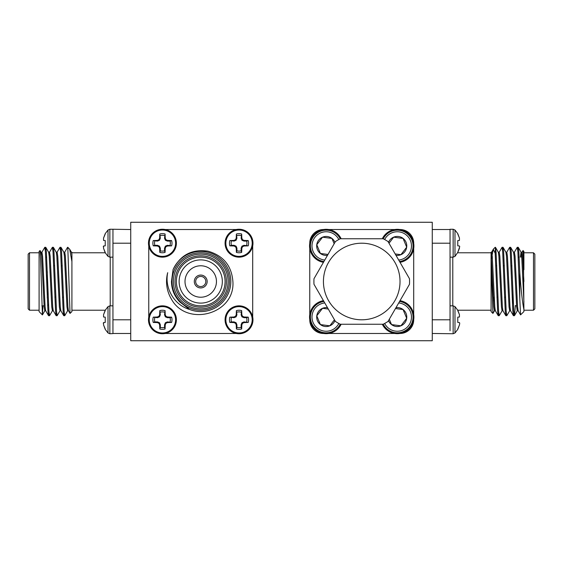 <?xml version="1.0" encoding="UTF-8"?>
<svg xmlns="http://www.w3.org/2000/svg" width="563" height="563" viewBox="0 0 563 563"><rect width="100%" height="100%" fill="white"/><g stroke="black" fill="none" stroke-linecap="round" stroke-linejoin="round"><path stroke-width="0.84" d="M432.271 340.735L130.729 340.735L130.729 222.265L432.271 222.265L432.271 340.735M112.945 333.472L112.952 229.254L130.729 229.528M41.465 254.377L41.845 252.323L44.794 247.305L45.427 251.886L47.954 311.114L48.509 315.625L49.065 313.197M49.445 252.323L52.387 247.305L53.021 251.886L55.554 311.114L56.11 315.625L56.666 313.197M57.046 252.323L59.988 247.305L60.621 251.886L63.155 311.114L63.703 315.625L64.259 313.197M64.639 252.323L67.504 247.375L67.813 247.868L67.581 247.305M45.265 249.803L45.821 247.375L46.37 251.886L48.904 311.114L49.537 315.695L52.486 310.677M52.866 249.803L53.422 247.375L53.971 251.886L56.504 311.114L57.137 315.695L60.079 310.677M60.459 249.803L61.015 247.375L61.571 251.886L64.105 311.114L64.738 315.695L67.68 310.677M42.401 314.9L39.093 311.592L39.093 251.408L40.05 250.528L40.642 260.859L42.401 314.9L42.985 305.843M39.093 252.78L29.515 252.78L29.515 310.22L39.093 310.22M29.515 310.22L28.15 308.855L28.15 254.145L29.515 252.78M71.916 253.885L71.916 311.592L70.023 313.408L67.813 247.868M130.729 333.472L112.973 333.472M67.813 247.305L69.728 249.289L71.916 261.535M47.299 271.676L47.299 298.003M45.744 310.755L44.794 310.755L44.16 306.835L41.627 256.165L40.993 252.245L41.944 252.245L42.577 256.165L45.11 306.835L45.645 310.677L48.509 315.625M48.587 252.245L49.537 252.245L50.17 256.165L52.704 306.835L53.246 310.677L56.11 315.625M56.187 252.245L57.137 252.245L57.771 256.165L60.304 306.835L60.839 310.677L63.703 315.625M63.788 252.245L64.738 252.245L65.371 256.165L67.905 306.835L68.44 310.677L70.023 313.408M45.821 247.375L48.685 252.323L49.22 256.165L51.754 306.835L52.387 310.755L53.337 310.755M53.422 247.375L56.286 252.323L56.821 256.165L59.354 306.835L59.988 310.755L60.938 310.755M61.015 247.375L63.879 252.323L64.421 256.165L66.955 306.835L67.588 310.755L68.538 310.755M69.728 249.289L71.48 252.323L71.916 254.948M130.729 319.798L112.952 319.798L112.945 316.983M105.232 310.614L103.543 314.682L105.232 310.241L108.012 306.617L108.012 332.972L109.855 333.746L112.952 333.599M103.543 317.004L103.543 314.682L103.543 317.004L105.232 317.152L105.232 322.437L103.543 322.585L103.543 324.907L105.232 329.355L108.012 332.972M105.232 328.982L103.543 324.907L105.232 328.982M103.275 323.282L103.543 322.585M112.945 246.017L112.952 243.202M105.232 234.018L103.543 238.093L105.232 233.645L108.012 230.028L108.012 256.383L109.855 257.157L112.945 257.157M103.543 240.415L103.543 238.093L103.543 240.415L105.232 240.563L105.232 245.848L103.543 245.996L103.543 248.318L105.232 252.759L108.012 256.383M105.232 252.386L103.543 248.318L105.232 252.386M103.275 246.693L103.543 245.996M63.415 297.222L62.465 297.222M55.814 297.222L54.864 297.222M457.768 328.982L459.457 324.907L457.768 329.355L454.988 332.972L453.145 333.746L453.145 305.843L450.055 305.843L450.055 257.157L453.145 257.157L454.988 256.383L454.988 230.028L453.145 229.254L450.048 229.282M432.271 243.202L450.048 243.202L450.041 319.798M450.048 229.254L450.041 232.216M519.804 272.689C521.078 290.508 522.45 302.76 523.907 309.446L523.907 311.592L520.55 314.879L519.804 298.89L519.804 272.689L518.84 251.886L518.291 247.375L517.735 249.803M515.356 305.498L514.491 315.625L513.78 311.114L511.246 251.886L510.69 247.375L510.134 249.803M509.754 310.677L506.813 315.695L506.179 311.114L503.646 251.886L503.097 247.375L502.541 249.803M502.161 310.677L499.212 315.695L498.579 311.114L496.045 251.886L495.496 247.375L495.187 247.868M495.419 247.305L495.187 253.329L493.272 249.289L491.457 258.487M519.804 298.89L517.89 251.886L517.256 247.305L514.315 252.323M513.935 313.197L513.379 315.625L512.83 311.114L510.296 251.886L509.663 247.305L506.714 252.323M506.334 313.197L505.778 315.625L505.229 311.114L502.696 251.886L502.062 247.305L499.121 252.323M498.741 313.197L498.185 315.625L497.629 311.114L495.187 253.329M523.907 309.446L523.449 255.947L523.006 250.514L521.915 252.323M523.006 250.514L523.907 251.408L523.907 269.705M523.907 310.22L533.485 310.22L533.485 252.78L523.907 252.78M533.485 252.78L534.85 254.145L534.85 308.855L533.485 310.22M491.084 259.529L492.921 313.429L491.084 311.592L491.084 252.245L491.084 252.78L457.761 252.78M432.271 229.528L450.027 229.528M453.145 333.746L432.271 333.472M492.921 313.429L494.56 310.677M493.568 302.929L493.744 297.222M450.055 316.983L450.041 330.784M450.041 233.455L450.041 234.018M512.963 294.28L512.963 303.112L513.365 303.506M523.907 302L521.69 256.165L521.057 252.245L520.353 257.157M518.206 310.755L517.256 310.755L516.63 306.835L514.096 256.165L513.555 252.323L510.69 247.375M510.613 310.755L509.663 310.755L509.029 306.835L506.496 256.165L505.954 252.323L503.097 247.375M503.012 310.755L502.062 310.755L501.429 306.835L498.895 256.165L498.361 252.323L495.496 247.375M495.412 310.755L494.462 310.755L493.828 306.835L491.084 253.885M523.907 281.5L522.64 256.165L522.007 252.245L521.057 252.245M521.535 254.377L521.303 257.157M520.55 314.879L518.115 310.677L517.573 306.835L515.046 256.165L514.413 252.245L513.463 252.245M513.379 315.625L510.514 310.677L509.979 306.835L507.446 256.165L506.813 252.245L505.863 252.245M505.778 315.625L502.921 310.677L502.379 306.835L499.845 256.165L499.212 252.245L498.262 252.245M498.185 315.625L495.32 310.677L494.778 306.835L492.245 256.165L491.612 252.245L491.084 252.245M454.988 332.972L454.988 306.617L453.145 305.843M457.768 310.614L459.457 314.682L457.768 310.241L454.988 306.617M459.457 314.682L459.457 317.004L459.457 314.682M459.457 322.585L459.725 323.282L459.457 322.585L457.768 322.437L457.768 317.152L459.457 317.004M459.457 324.907L459.725 323.282M450.055 229.528L450.055 246.017M457.768 234.018L459.457 238.093L457.768 233.645L454.988 230.028M459.457 238.093L459.457 240.415L459.457 238.093M459.457 245.996L459.725 246.693L459.457 245.996L457.768 245.848L457.768 240.563L459.457 240.415L457.768 240.563M459.457 248.318L457.768 252.386L459.725 246.693M454.988 256.383L457.768 252.386M496.939 297.222L497.889 297.222M504.539 297.222L505.49 297.222M512.133 297.222L512.963 297.222M149.674 314.154L148.759 316.983L148.759 246.017L149.659 248.804M168.077 230.443L165.248 229.528L236.214 229.528L233.427 230.429M233.385 332.557L236.214 333.472L165.248 333.472L168.034 332.571M251.795 248.818L252.703 246.017L252.703 316.983L251.788 314.161M195.671 281.5A5.06 5.06 0 0 0 203.257 285.884A5.06 5.06 0 0 0 203.257 277.116A5.06 5.06 0 0 0 195.671 281.5M171.293 298.89A34.195 34.195 0 0 1 167.69 272.689C164.438 288.172 174.206 305.104 189.576 309.446L179.85 302C174.375 296.258 171.581 289.424 171.469 281.5L173.045 269.705C180.174 255.067 191.828 248.888 207.993 251.182C223.532 255.658 231.843 265.982 232.934 282.154C234.665 314.541 186.416 327.194 171.293 298.89M189.576 309.446A30.092 30.092 0 0 0 228.592 292.866A30.092 30.092 0 0 0 212.307 253.73A30.092 30.092 0 0 0 173.045 269.705M172.011 281.5A28.72 28.72 0 0 1 215.087 256.629A28.72 28.72 0 0 1 215.087 306.371A28.72 28.72 0 0 1 172.011 281.5M175.016 281.5A25.715 25.715 0 0 1 213.588 259.233A25.715 25.715 0 0 1 213.588 303.767A25.715 25.715 0 0 1 175.016 281.5M173.376 281.5A27.355 27.355 0 0 0 214.404 305.188A27.355 27.355 0 0 0 214.404 257.812A27.355 27.355 0 0 0 173.376 281.5M176.381 281.5A24.343 24.343 0 0 0 212.905 302.584A24.343 24.343 0 0 0 212.905 260.416A24.343 24.343 0 0 0 176.381 281.5M200.731 297.222A15.722 15.722 0 0 0 214.348 273.639A15.722 15.722 0 0 0 187.113 273.639A15.722 15.722 0 0 0 200.731 297.222M179.118 281.5A21.612 21.612 0 0 0 211.533 300.213A21.612 21.612 0 0 0 211.533 262.787A21.612 21.612 0 0 0 179.118 281.5M194.298 281.5A6.425 6.425 0 0 0 203.947 287.067A6.425 6.425 0 0 0 203.947 275.933A6.425 6.425 0 0 0 194.298 281.5M239.029 332.972A13.181 13.181 0 0 1 227.614 313.204A13.181 13.181 0 0 1 250.436 313.204A13.181 13.181 0 0 1 239.029 332.972M252.977 319.798A13.948 13.948 0 0 1 239.029 333.746A13.948 13.948 0 0 1 225.073 319.798A13.948 13.948 0 0 1 239.029 305.843A13.948 13.948 0 0 1 252.977 319.798A13.948 13.948 0 0 1 239.029 333.746A13.948 13.948 0 0 1 225.073 319.798A13.948 13.948 0 0 1 239.029 305.843A13.948 13.948 0 0 1 252.977 319.798M236.235 314.682L236.383 310.614A9.557 9.557 0 0 1 241.668 310.614L241.816 314.682L242.512 316.307L244.138 317.004L248.213 317.152A9.557 9.557 0 0 1 248.213 322.437L244.138 322.585L242.512 323.282L241.816 324.907L241.668 328.982A9.557 9.557 0 0 1 236.383 328.982L236.235 324.907L235.538 323.282L233.912 322.585L229.838 322.437A9.557 9.557 0 0 1 229.838 317.152L233.912 317.004L235.538 316.307L236.235 314.682L236.924 314.823L236.383 310.614M236.383 328.982L236.924 327.413A7.903 7.903 0 0 0 241.126 327.413L241.668 328.982M241.816 324.907L241.126 324.774L241.126 327.413M242.512 323.282L241.97 322.74L241.126 324.774M244.138 322.585L244.004 321.902L241.97 322.74M248.213 322.437L244.004 321.902M246.643 321.902A7.903 7.903 0 0 0 246.643 317.694L248.213 317.152M244.138 317.004L244.004 317.694L246.643 317.694M242.512 316.307L241.97 316.849L244.004 317.694M241.816 314.682L241.126 314.823L241.97 316.849M241.668 310.614L241.126 314.823M241.126 312.176A7.903 7.903 0 0 0 236.924 312.176M235.538 316.307L236.08 316.849L236.924 314.823M233.912 317.004L234.046 317.694L236.08 316.849M229.838 317.152L234.046 317.694M231.407 317.694A7.903 7.903 0 0 0 231.407 321.902L229.838 322.437M233.912 322.585L234.046 321.902L231.407 321.902M235.538 323.282L236.08 322.74L234.046 321.902M236.235 324.907L236.924 324.774L236.08 322.74M236.924 327.413L236.924 324.774M162.433 332.972A13.181 13.181 0 0 1 151.018 313.204A13.181 13.181 0 0 1 173.847 313.204A13.181 13.181 0 0 1 162.433 332.972M176.381 319.798A13.948 13.948 0 0 1 162.433 333.746A13.948 13.948 0 0 1 148.484 319.798A13.948 13.948 0 0 1 162.433 305.843A13.948 13.948 0 0 1 176.381 319.798A13.948 13.948 0 0 1 162.433 333.746A13.948 13.948 0 0 1 148.484 319.798A13.948 13.948 0 0 1 162.433 305.843A13.948 13.948 0 0 1 176.381 319.798M159.646 314.682L159.793 310.614A9.557 9.557 0 0 1 165.079 310.614L165.226 314.682L165.923 316.307L167.549 317.004L171.616 317.152A9.557 9.557 0 0 1 171.616 322.437L167.549 322.585L165.923 323.282L165.226 324.907L165.079 328.982A9.557 9.557 0 0 1 159.793 328.982L159.646 324.907L158.942 323.282L157.323 322.585L153.249 322.437A9.557 9.557 0 0 1 153.249 317.152L157.323 317.004L158.942 316.307L159.646 314.682L160.328 314.823L159.793 310.614M159.793 328.982L160.328 327.413A7.903 7.903 0 0 0 164.537 327.413L165.079 328.982M165.226 324.907L164.537 324.774L164.537 327.413M165.923 323.282L165.381 322.74L164.537 324.774M167.549 322.585L167.408 321.902L165.381 322.74M171.616 322.437L167.408 321.902M170.054 321.902A7.903 7.903 0 0 0 170.054 317.694L171.616 317.152M167.549 317.004L167.408 317.694L170.054 317.694M165.923 316.307L165.381 316.849L167.408 317.694M165.226 314.682L164.537 314.823L165.381 316.849M165.079 310.614L164.537 314.823M164.537 312.176A7.903 7.903 0 0 0 160.328 312.176M158.942 316.307L159.491 316.849L160.328 314.823M157.323 317.004L157.457 317.694L159.491 316.849M153.249 317.152L157.457 317.694M154.818 317.694A7.903 7.903 0 0 0 154.818 321.902L153.249 322.437M157.323 322.585L157.457 321.902L154.818 321.902M158.942 323.282L159.491 322.74L157.457 321.902M159.646 324.907L160.328 324.774L159.491 322.74M160.328 327.413L160.328 324.774M239.029 256.383A13.181 13.181 0 0 1 227.614 236.615A13.181 13.181 0 0 1 250.436 236.615A13.181 13.181 0 0 1 239.029 256.383M252.977 243.202A13.948 13.948 0 0 1 239.029 257.157A13.948 13.948 0 0 1 225.073 243.202A13.948 13.948 0 0 1 239.029 229.254A13.948 13.948 0 0 1 252.977 243.202A13.948 13.948 0 0 1 239.029 257.157A13.948 13.948 0 0 1 225.073 243.202A13.948 13.948 0 0 1 239.029 229.254A13.948 13.948 0 0 1 252.977 243.202M236.235 238.093L236.383 234.018A9.557 9.557 0 0 1 241.668 234.018L241.816 238.093L242.512 239.718L244.138 240.415L248.213 240.563A9.557 9.557 0 0 1 248.213 245.848L244.138 245.996L242.512 246.693L241.816 248.318L241.668 252.386A9.557 9.557 0 0 1 236.383 252.386L236.235 248.318L235.538 246.693L233.912 245.996L229.838 245.848A9.557 9.557 0 0 1 229.838 240.563L233.912 240.415L235.538 239.718L236.235 238.093L236.924 238.226L236.383 234.018M236.383 252.386L236.924 250.824A7.903 7.903 0 0 0 241.126 250.824L241.668 252.386M241.816 248.318L241.126 248.177L241.126 250.824M242.512 246.693L241.97 246.151L241.126 248.177M244.138 245.996L244.004 245.306L241.97 246.151M248.213 245.848L244.004 245.306M246.643 245.306A7.903 7.903 0 0 0 246.643 241.098L248.213 240.563M244.138 240.415L244.004 241.098L246.643 241.098M242.512 239.718L241.97 240.26L244.004 241.098M241.816 238.093L241.126 238.226L241.97 240.26M241.668 234.018L241.126 238.226M241.126 235.587A7.903 7.903 0 0 0 236.924 235.587M235.538 239.718L236.08 240.26L236.924 238.226M233.912 240.415L234.046 241.098L236.08 240.26M229.838 240.563L234.046 241.098M231.407 241.098A7.903 7.903 0 0 0 231.407 245.306L229.838 245.848M233.912 245.996L234.046 245.306L231.407 245.306M235.538 246.693L236.08 246.151L234.046 245.306M236.235 248.318L236.924 248.177L236.08 246.151M236.924 250.824L236.924 248.177M162.433 256.383A13.181 13.181 0 0 1 151.018 236.615A13.181 13.181 0 0 1 173.847 236.615A13.181 13.181 0 0 1 162.433 256.383M176.381 243.202A13.948 13.948 0 0 1 162.433 257.157A13.948 13.948 0 0 1 148.484 243.202A13.948 13.948 0 0 1 162.433 229.254A13.948 13.948 0 0 1 176.381 243.202A13.948 13.948 0 0 1 162.433 257.157A13.948 13.948 0 0 1 148.484 243.202A13.948 13.948 0 0 1 162.433 229.254A13.948 13.948 0 0 1 176.381 243.202M159.646 238.093L159.793 234.018A9.557 9.557 0 0 1 165.079 234.018L165.226 238.093L165.923 239.718L167.549 240.415L171.616 240.563A9.557 9.557 0 0 1 171.616 245.848L167.549 245.996L165.923 246.693L165.226 248.318L165.079 252.386A9.557 9.557 0 0 1 159.793 252.386L159.646 248.318L158.942 246.693L157.323 245.996L153.249 245.848A9.557 9.557 0 0 1 153.249 240.563L157.323 240.415L158.942 239.718L159.646 238.093L160.328 238.226L159.793 234.018M159.793 252.386L160.328 250.824A7.903 7.903 0 0 0 164.537 250.824L165.079 252.386M165.226 248.318L164.537 248.177L164.537 250.824M165.923 246.693L165.381 246.151L164.537 248.177M167.549 245.996L167.408 245.306L165.381 246.151M171.616 245.848L167.408 245.306M170.054 245.306A7.903 7.903 0 0 0 170.054 241.098L171.616 240.563M167.549 240.415L167.408 241.098L170.054 241.098M165.923 239.718L165.381 240.26L167.408 241.098M165.226 238.093L164.537 238.226L165.381 240.26M165.079 234.018L164.537 238.226M164.537 235.587A7.903 7.903 0 0 0 160.328 235.587M158.942 239.718L159.491 240.26L160.328 238.226M157.323 240.415L157.457 241.098L159.491 240.26M153.249 240.563L157.457 241.098M154.818 241.098A7.903 7.903 0 0 0 154.818 245.306L153.249 245.848M157.323 245.996L157.457 245.306L154.818 245.306M158.942 246.693L159.491 246.151L157.457 245.306M159.646 248.318L160.328 248.177L159.491 246.151M160.328 250.824L160.328 248.177M409.477 284.294L388.02 321.452A47.82 47.82 0 0 1 383.185 324.239L340.277 324.239A47.82 47.82 0 0 1 335.442 321.452L313.992 284.294A47.82 47.82 0 0 1 313.992 278.706L335.442 241.548A47.82 47.82 0 0 1 340.277 238.761L383.185 238.761A47.82 47.82 0 0 1 388.02 241.548L409.477 278.706A47.82 47.82 0 0 1 409.477 284.294M361.735 319.798A38.298 38.298 0 0 0 394.895 262.351A38.298 38.298 0 0 0 328.567 262.351A38.298 38.298 0 0 0 361.735 319.798M399.554 301.465A15.757 15.757 0 0 1 403.889 331.368A15.757 15.757 0 0 1 383.248 324.211M398.703 302.95A14.181 14.181 0 0 1 403.221 329.939A14.181 14.181 0 0 1 384.649 323.479M395.972 307.679A9.472 9.472 0 0 1 400.919 325.815A9.472 9.472 0 0 1 388.505 320.607M395.472 308.545L403.059 309.537L406.69 318.292L400.919 325.815L391.524 324.584L389.307 319.221L391.524 324.584L400.919 325.815L406.69 318.292L403.059 309.537L395.993 308.615M400.011 300.677A16.608 16.608 0 0 1 410.357 327.321A16.608 16.608 0 0 1 382.312 324.239M400.026 333.472A13.674 13.674 0 0 0 413.706 319.791M340.214 324.211A15.757 15.757 0 0 1 313.366 326.244A15.757 15.757 0 0 1 323.908 301.465M338.82 323.479A14.181 14.181 0 0 1 314.471 325.069A14.181 14.181 0 0 1 324.767 302.95M334.957 320.607A9.472 9.472 0 0 1 316.779 315.829A9.472 9.472 0 0 1 327.49 307.679M334.457 319.742L329.798 325.815L320.403 324.584L316.779 315.829L322.543 308.306L328.292 309.059L322.543 308.306L316.779 315.829L320.403 324.584L329.798 325.815L334.133 320.157M341.15 324.239A16.608 16.608 0 0 1 309.791 319.791A16.608 16.608 0 0 1 323.451 300.677M309.756 319.791A13.674 13.674 0 0 0 323.444 333.472M323.444 229.528A13.674 13.674 0 0 0 309.756 243.209M328.722 333.472L394.74 333.472M413.706 314.513L413.706 248.487M382.312 238.761A16.608 16.608 0 0 1 394.74 229.528L328.722 229.528M323.451 262.323A16.608 16.608 0 0 1 309.756 248.487L309.756 314.513M413.706 243.209A13.674 13.674 0 0 0 400.026 229.528M394.74 229.528A16.608 16.608 0 0 1 412.637 239.578A16.608 16.608 0 0 1 400.011 262.323M383.248 238.789A15.757 15.757 0 0 1 411.849 239.901A15.757 15.757 0 0 1 399.554 261.535M384.649 239.521A14.181 14.181 0 0 1 410.392 240.507A14.181 14.181 0 0 1 398.703 260.05M388.505 242.393A9.472 9.472 0 0 1 406.69 247.171A9.472 9.472 0 0 1 395.972 255.321M389.005 243.258L393.664 237.185L403.059 238.416L406.69 247.171L400.919 254.694L395.17 253.941L400.919 254.694L406.69 247.171L403.059 238.416L393.664 237.185L389.329 242.843M309.756 248.487A16.608 16.608 0 0 1 341.15 238.761M323.908 261.535A15.757 15.757 0 0 1 313.366 236.756A15.757 15.757 0 0 1 340.214 238.789M324.767 260.05A14.181 14.181 0 0 1 314.471 237.931A14.181 14.181 0 0 1 338.82 239.521M327.49 255.321A9.472 9.472 0 0 1 322.543 237.185A9.472 9.472 0 0 1 334.957 242.393M327.99 254.455L320.403 253.463L316.779 244.708L322.543 237.185L331.938 238.416L334.162 243.779L331.938 238.416L322.543 237.185L316.779 244.708L320.403 253.463L327.469 254.385M110.214 305.843L110.214 257.157M130.729 243.202L112.973 243.202M108.012 306.617L109.855 305.843L109.855 333.746M108.012 230.028L109.855 229.254L109.855 257.157M452.786 257.157L452.786 305.843M432.271 319.798L450.027 319.798M453.145 257.157L453.145 229.254M48.587 315.695L49.537 315.695M56.187 315.695L57.137 315.695M63.788 315.695L64.738 315.695M44.794 247.305L45.737 247.305M52.387 247.305L53.337 247.305M59.988 247.305L60.938 247.305M71.916 310.22L105.239 310.22M71.916 252.78L105.239 252.78M46.673 257.157L45.723 257.157M44.083 305.843L41.845 305.843M48.545 304.597L47.644 305.498M71.916 252.245L71.388 252.245M41.085 252.323L40.05 250.528M44.885 310.677L42.45 314.879M109.855 305.843L112.945 305.843M109.855 229.254L112.952 229.254M62.261 265.778L61.311 265.778M54.66 265.778L53.71 265.778M518.206 247.305L517.263 247.305M510.613 247.305L509.663 247.305M503.012 247.305L502.062 247.305M514.413 315.695L513.463 315.695M506.813 315.695L505.863 315.695M499.212 315.695L498.262 315.695M491.084 310.22L457.761 310.22M493.512 248.98L495.187 247.305M515.701 305.843L516.553 305.843M518.192 257.157L519.142 257.157M518.291 247.375L521.155 252.323M514.491 315.625L517.355 310.677M491.52 252.323L493.272 249.289M495.792 265.778L496.742 265.778M503.385 265.778L504.335 265.778M510.986 265.778L511.936 265.778"/></g></svg>
